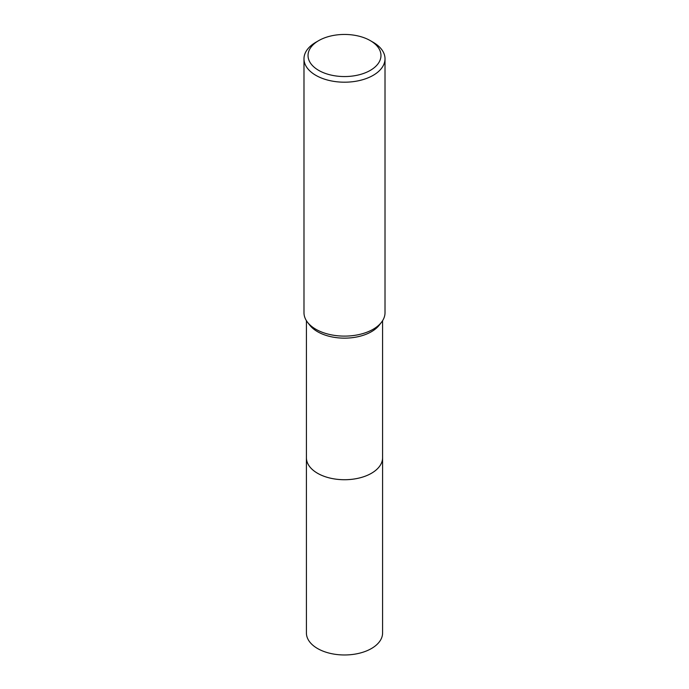 <?xml version="1.0" encoding="UTF-8"?>
<svg xmlns="http://www.w3.org/2000/svg" width="689" height="689" viewBox="0 0 689 689"><rect width="100%" height="100%" fill="white"/><g stroke="black" fill="none" stroke-linecap="round" stroke-linejoin="round"><path stroke-width="1.03" d="M382.584 320.704L382.584 457.737A38.084 21.988 180 0 1 371.431 473.283A38.084 21.988 180 0 1 329.928 478.045A38.084 21.988 180 0 1 306.416 457.737L306.416 320.704M382.584 457.418A38.084 21.988 180 0 1 371.431 473.291A38.084 21.988 180 0 1 329.669 477.994A38.084 21.988 180 0 1 306.416 457.418M370.286 40.617L373.145 42.27A40.513 23.392 180 0 1 385.013 58.806L385.013 312.72A40.513 23.392 180 0 1 381.482 322.271L379.26 325.139A38.084 21.988 180 0 1 371.431 331.702A38.084 21.988 180 0 1 309.74 325.139L307.518 322.271A40.513 23.392 180 0 1 303.987 312.72L303.987 58.806A40.513 23.392 180 0 1 315.855 42.27L318.714 40.617A36.465 21.049 180 0 1 370.286 40.617A36.465 21.049 180 0 1 370.286 70.39A36.465 21.049 180 0 1 318.714 70.39A36.465 21.049 180 0 1 318.714 40.617L315.855 42.27M381.482 322.271A40.513 23.392 180 0 1 373.145 329.264A40.513 23.392 180 0 1 307.518 322.271M385.013 58.806A40.513 23.392 180 0 1 373.145 75.351A40.513 23.392 180 0 1 328.998 80.415A40.513 23.392 180 0 1 303.987 58.806M382.584 457.289A38.093 21.988 180 0 1 382.593 457.737L382.584 632.984A38.084 21.988 180 0 1 359.072 653.301A38.084 21.988 180 0 1 317.569 648.53A38.084 21.988 180 0 1 306.416 632.984L306.407 457.737A38.093 21.988 180 0 1 306.416 457.289M382.593 457.737A38.093 21.988 180 0 1 359.072 478.054A38.093 21.988 180 0 1 317.569 473.291A38.093 21.988 180 0 1 306.407 457.737"/></g></svg>
